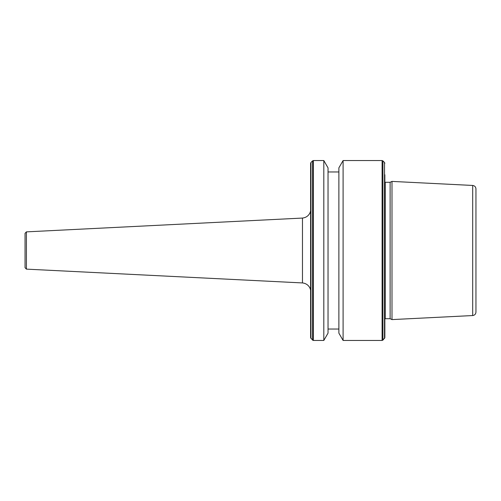 <?xml version="1.0" encoding="UTF-8"?>
<svg xmlns="http://www.w3.org/2000/svg" width="501" height="501" viewBox="0 0 501 501"><rect width="100%" height="100%" fill="white"/><g stroke="black" fill="none" stroke-linecap="round" stroke-linejoin="round"><path stroke-width="0.75" d="M25.05 267.703L25.05 233.297L26.409 231.869L26.409 269.131L25.05 267.703M26.409 269.131L302.472 282.933L302.472 218.067C308.66 217.409 310.958 212.061 310.607 209.512L310.607 337.693L312.561 340.116L313.369 340.455L323.809 340.455L323.809 160.545L313.369 160.545L313.369 340.455M390.122 250.5L390.122 318.717L391.995 319.594L391.995 181.406L390.122 182.283L390.122 250.5M384.856 174.755L384.856 337.693L382.908 340.116L382.908 160.884L382.1 160.545L382.1 340.455L382.908 340.116M343.097 340.455L338.883 333.146L338.883 167.854L343.097 160.545L343.097 340.455L382.1 340.455M323.809 160.545L328.03 167.854L328.03 333.146L323.809 340.455M472.693 315.549L472.693 185.451C474.685 185.727 475.768 186.873 475.95 188.871L475.95 312.129C475.768 314.127 474.685 315.273 472.693 315.549L391.995 319.594M310.607 250.5L310.607 163.307L310.607 250.5M384.856 182.232L385.231 182.283L385.231 318.717L390.122 318.717M382.908 160.884L384.524 162.499L384.524 338.501M310.946 338.501L310.946 162.499L312.561 160.884L312.561 340.116M328.03 329.032L338.883 329.032M472.693 185.451L391.995 181.406M310.946 162.499L310.607 163.307M312.561 160.884L313.369 160.545M328.03 171.968L338.883 171.968M343.097 160.545L382.1 160.545M384.524 162.499L384.856 163.307M385.231 318.717L384.856 318.768M385.231 182.283L390.122 182.283M26.409 231.869L302.472 218.067M302.472 282.933C308.66 283.591 310.958 288.939 310.607 291.488"/></g></svg>
